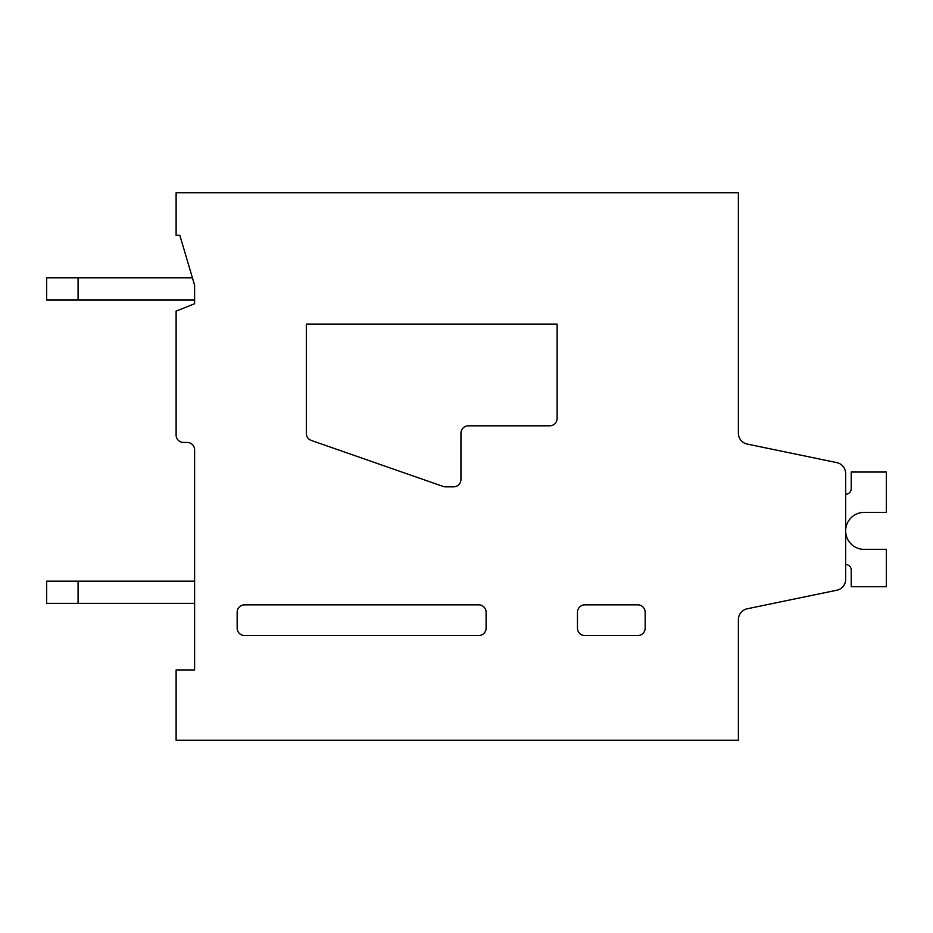 <?xml version="1.0" encoding="UTF-8"?>
<svg xmlns="http://www.w3.org/2000/svg" width="933" height="933" viewBox="0 0 933 933"><rect width="100%" height="100%" fill="white"/><g stroke="black" fill="none" stroke-linecap="round" stroke-linejoin="round"><path stroke-width="1.4" d="M478.711 635.548L244.551 635.548A7.406 7.406 0 0 1 237.157 628.154L237.157 612.246A7.406 7.406 0 0 1 244.551 604.852L478.711 604.852A7.406 7.406 0 0 1 486.105 612.246L486.105 628.154A7.406 7.406 0 0 1 478.711 635.548M194.612 285.241L194.612 303.738L176.115 311.132L176.115 435.058A7.406 7.406 0 0 0 183.521 442.452L187.218 442.452A7.406 7.406 0 0 1 194.612 449.858L194.612 669.952L176.115 669.952L176.115 740.231L738.388 740.231L738.388 619.64A11.103 11.103 0 0 1 747.228 608.783L836.808 590.227A11.103 11.103 0 0 0 845.66 579.358L845.66 473.498A11.103 11.103 0 0 0 836.808 462.628L747.24 444.073A11.103 11.103 0 0 1 738.388 433.204L738.388 192.769L176.115 192.769L176.115 235.303L179.824 235.303L194.612 285.241L194.612 300.041L46.65 300.041L46.65 277.847L192.42 277.847M486.105 612.246L486.105 628.154M738.388 366.622L738.388 433.204A11.103 11.103 0 0 0 747.24 444.073A11.103 11.103 0 0 1 738.388 433.204A11.103 11.103 0 0 0 747.24 444.073A11.103 11.103 0 0 1 738.388 433.204A11.103 11.103 0 0 0 747.24 444.073A11.103 11.103 0 0 1 738.388 433.204A11.103 11.103 0 0 0 747.24 444.073A11.103 11.103 0 0 1 738.388 433.204M445.566 486.839A7.417 7.417 0 0 1 443.117 486.431L311.284 440.446A7.394 7.394 0 0 1 306.327 433.46L306.327 324.089L557.129 324.089L557.129 418.416A7.406 7.406 0 0 1 549.735 425.81L468.354 425.81A7.406 7.406 0 0 0 460.949 433.204L460.949 479.445A7.406 7.406 0 0 1 453.555 486.839L445.566 486.839M645.17 628.154A7.406 7.406 0 0 1 637.764 635.548L584.874 635.548A7.406 7.406 0 0 1 577.469 628.154L577.469 612.246A7.406 7.406 0 0 1 584.874 604.852L637.764 604.852A7.406 7.406 0 0 1 645.17 612.246L645.17 628.154M747.228 608.783L836.808 590.227M845.66 579.358L845.66 564.523A5.551 5.551 0 0 1 851.211 570.075L851.211 586.717L886.35 586.717L886.35 549.362L864.914 549.362A18.508 18.508 0 0 1 845.671 531.623A18.508 18.508 0 0 1 864.156 512.369L886.35 512.369L886.35 472.051L851.211 472.051L851.211 488.694A5.551 5.551 0 0 1 845.66 494.245L845.66 473.498M836.808 462.628L747.24 444.073M851.211 488.694A5.551 5.551 0 0 1 845.66 494.245A5.551 5.551 0 0 0 851.211 488.694A5.551 5.551 0 0 1 845.66 494.245A5.551 5.551 0 0 0 851.211 488.694A5.551 5.551 0 0 1 845.66 494.245A5.551 5.551 0 0 0 851.211 488.694A5.551 5.551 0 0 1 845.66 494.245A5.551 5.551 0 0 0 851.211 488.694M78.092 581.177L78.092 603.371L46.65 603.371L46.65 581.177L194.612 581.177M78.092 603.371L194.612 603.371M78.092 277.847L78.092 300.041"/></g></svg>
